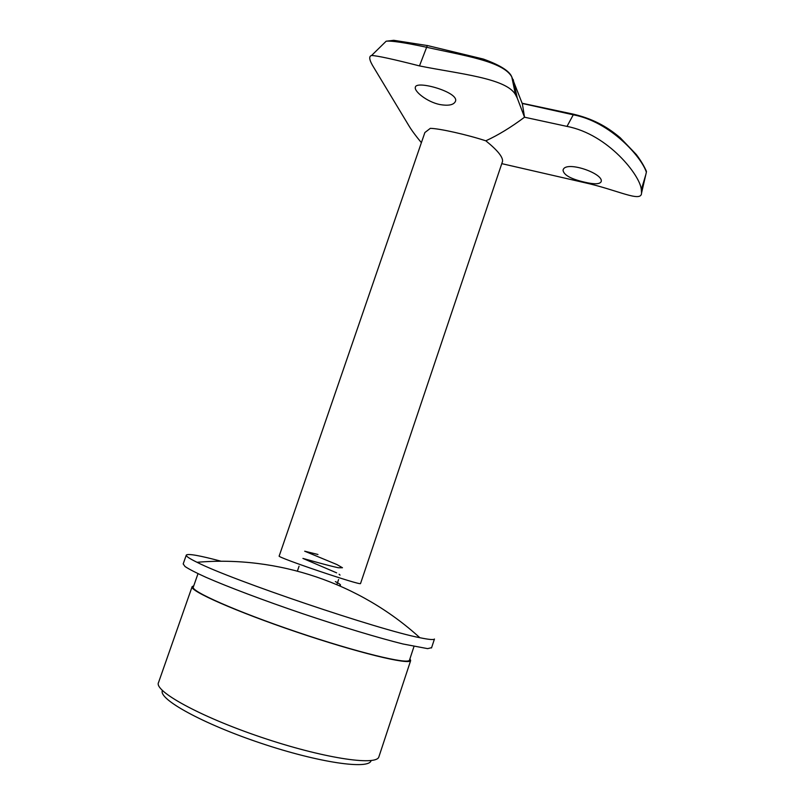 <?xml version="1.0" encoding="UTF-8"?>
<svg xmlns="http://www.w3.org/2000/svg" width="805" height="805" viewBox="0 0 805 805"><rect width="100%" height="100%" fill="white"/><g stroke="black" fill="none" stroke-linecap="round" stroke-linejoin="round"><path stroke-width="1.21" d="M485.807 140.815L485.878 140.855C497.55 150.294 503.105 157.156 502.521 161.433L360.539 583.534C361.616 586.05 275.189 556.798 279.194 555.993L424.869 132.553L430.323 128.347C439.52 128.498 466.87 134.616 485.807 140.815C498.124 135.18 511.024 127.311 524.528 117.218L567.002 126.405L573.271 114.803L522.204 103.443M501.777 163.646L584.259 182.594C617.224 189.779 641.484 202.93 641.555 193.039L641.313 189.678C640.589 175.953 608.288 134.254 567.002 126.405M584.611 182.161C594.201 184.415 599.705 184.285 601.124 181.749C604.414 173.548 564.768 159.903 563.037 170.257C563.742 175.057 570.936 179.022 584.611 182.161M513.218 79.544L517.273 98.13L524.528 117.218L522.395 103.956L511.769 76.867C503.115 61.23 463.127 55.465 426.217 47.183C404.835 42.645 391.482 40.642 386.159 41.206L383.955 43.369M439.721 104.519C448.546 106.049 453.799 104.972 455.469 101.299C459.363 92.223 416.145 80.037 415.37 87.192C413.83 91.176 426.861 101.863 439.721 104.519M421.387 142.686C415.632 135.753 411.375 129.967 408.638 125.318L373.953 67.771C369.284 60.375 368.499 56.27 371.588 55.485C377.465 55.766 393.424 59.238 419.475 65.909L427.324 45.513L483.413 59.077C499.996 65.084 509.454 71.021 511.779 76.867L515.492 94.678C506.345 78.115 458.679 73.849 419.475 65.909M517.273 98.13L515.492 94.678M645.922 174.262L641.313 189.678M522.133 103.251L573.703 114.23C595.76 119.543 609.013 128.428 620.142 137.675L636.252 154.459C640.518 160.084 643.919 165.699 646.435 171.314L646.365 172.25C641.686 157.217 610.522 121.716 573.271 114.803L574.046 114.3M646.375 172.21L641.555 193.039M371.075 760.554C369.384 769.862 319.253 762.828 260.88 743.206C202.478 723.685 158.042 698.971 162.399 690.519M192.063 586.865L158.555 682.469C153.483 690.831 199.318 716.359 260.87 737.139C322.372 758.018 376.026 766.159 378.823 757.022L379.044 756.358M409.966 658.701L410.651 660.593C409.332 665.202 357.611 652.694 296.643 632.036C235.654 611.418 188.672 590.508 192.143 586.634L193.743 585.819M409.584 659.848L409.473 660.181C408.165 664.729 356.987 652.352 296.703 631.925C236.398 611.538 189.9 590.85 193.331 587.016L198.01 573.663M431.611 647.663L427.636 648.639L403.003 643.99C378.612 637.932 341.37 626.723 302.589 613.662C263.859 600.49 228.046 586.966 205.909 577.276C195.987 572.768 189.034 569.185 185.039 566.529L183.188 563.923L186.257 555.209M431.51 647.975L434.459 639.019C433.754 640.025 428.874 639.583 419.828 637.701C379.487 630.084 230.904 579.791 197.044 562.293C189.256 558.479 185.683 556.054 186.317 555.027C188.239 553.488 199.861 555.561 221.194 561.256M317.955 554.484L304.672 551.194L336.882 564.536L342.477 567.756L338.382 567.767C327.605 565.462 309.603 560.24 302.922 558.418L336.661 572.858M339.086 574.237L340.022 575.092M339.207 585.587C341.813 585.517 340.525 584.188 335.353 581.602M427.274 45.543L393.786 40.31L386.159 41.206L371.588 55.485M410.651 660.593L378.823 757.022M413.991 646.506L409.473 660.181M419.828 637.701C359.845 583.072 277.977 555.359 197.054 562.293M299.068 566.197L297.407 571.067M338.583 579.54L336.872 584.591"/></g></svg>
